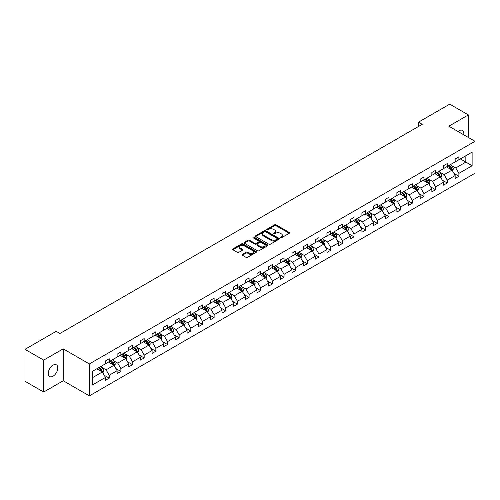 <?xml version="1.0" encoding="UTF-8"?>
<svg xmlns="http://www.w3.org/2000/svg" width="500" height="500" viewBox="0 0 500 500"><rect width="100%" height="100%" fill="white"/><g stroke="black" fill="none" stroke-linecap="round" stroke-linejoin="round"><path stroke-width="0.75" d="M280.413 237.794A0.725 0.419 0 0 0 281.438 237.794L289.231 233.294A1.037 0.6 0 0 0 289.538 232.869A1.037 0.6 0 0 0 289.231 232.45L276.031 224.825A1.037 0.6 0 0 0 274.562 224.825L266.769 229.325A0.725 0.419 0 0 0 267.8 229.919L268.806 229.338A3.319 1.919 0 0 1 273.5 229.338L274.6 229.969A3.319 1.919 0 0 1 275.575 231.325A3.319 1.919 0 0 1 274.6 232.681L273.594 233.263A0.725 0.419 0 0 0 274.619 233.856L275.625 233.275A3.319 1.919 0 0 1 280.319 233.275L281.419 233.906A3.319 1.919 0 0 1 282.394 235.263A3.319 1.919 0 0 1 281.419 236.619L280.413 237.2A0.725 0.419 0 0 0 280.413 237.794L280.413 237.2M53.019 376.213A6.763 3.906 120 0 0 57.438 370.256A6.763 3.906 120 0 0 56.4 364.837A6.763 3.906 120 0 0 53.019 365.169A6.763 3.906 120 0 0 48.6 371.131A6.763 3.906 120 0 0 49.638 376.55A6.763 3.906 120 0 0 53.019 376.213M463.713 134.781A6.763 3.906 120 0 0 462.431 130.419A6.763 3.906 120 0 0 459.05 130.75A6.763 3.906 120 0 0 458.006 131.488M242.369 254.381A1.037 0.6 0 0 0 242.062 254.806A1.037 0.6 0 0 0 242.369 255.231L246.069 257.369A1.037 0.6 0 0 0 247.537 257.369L256.194 252.369A1.037 0.6 0 0 0 256.494 251.944A1.037 0.6 0 0 0 256.194 251.525L242.987 243.9A1.037 0.6 0 0 0 241.525 243.9L232.869 248.9A1.037 0.6 0 0 0 232.562 249.319A1.037 0.6 0 0 0 232.869 249.744L237.344 252.325A1.037 0.6 0 0 0 238.812 252.325L242.512 250.188A1.037 0.6 0 0 0 242.819 249.769A1.037 0.6 0 0 0 242.512 249.344L240.294 248.062A2.775 1.6 0 0 1 239.481 246.931A2.775 1.6 0 0 1 241.194 245.45A2.775 1.6 0 0 1 244.219 245.794L252.913 250.812A2.775 1.6 0 0 1 253.725 251.944A2.775 1.6 0 0 1 252.013 253.425A2.775 1.6 0 0 1 248.988 253.081L247.537 252.244A1.037 0.6 0 0 0 246.069 252.244L242.369 254.381L242.369 255.231M63.219 348.844L43.681 360.125L25 349.338L25 381.262L43.681 392.044L63.219 380.763L89.369 395.863L89.369 363.944L63.219 348.844L63.219 380.763M468.387 137.481L468.387 114.919L448.85 126.2L475 141.3L89.369 363.944M468.387 114.919L449.706 104.138L418.512 122.144L418.512 126.463M25 349.338L56.194 331.325L59.931 333.488L422.25 124.306L418.512 122.144M268.881 244.2A1.037 0.6 0 0 0 270.35 244.2L279 239.2A1.037 0.6 0 0 0 279.306 238.775A1.037 0.6 0 0 0 279 238.356L265.8 230.731A1.037 0.6 0 0 0 264.331 230.731L255.681 235.731A1.037 0.6 0 0 0 255.375 236.15A1.037 0.6 0 0 0 255.681 236.575L268.881 244.2M253.438 237.95A0.725 0.419 0 0 1 254.175 238.05L267.581 245.794L258.944 250.781A1.037 0.6 0 0 1 257.475 250.781L244.275 243.162L247.975 241.038L247.975 240.175L244.275 242.312A1.037 0.6 0 0 0 243.969 242.738A1.037 0.6 0 0 0 244.275 243.162L244.275 242.312M247.975 241.038A1.037 0.6 0 0 1 249.444 241.038L249.444 240.175A1.037 0.6 0 0 0 247.975 240.175M249.444 240.175L254.8 243.269A1.037 0.6 0 0 0 256.262 243.269L258.725 241.85A1.037 0.6 0 0 0 259.025 241.425A1.037 0.6 0 0 0 258.725 241L253.15 237.781A0.725 0.419 0 0 1 254.175 237.188L267.594 244.938A1.037 0.6 0 0 1 267.9 245.362A1.037 0.6 0 0 1 267.594 245.787L267.594 244.938M43.681 360.125L43.681 392.044M92.25 371.425L105.475 363.787L105.475 360.9L109.206 358.744L109.206 361.631L117.131 357.062L117.131 354.169L120.862 352.013L120.862 354.906L128.787 350.331L128.787 347.438L132.519 345.281L132.519 348.175L140.444 343.6L140.444 340.712L144.175 338.556L144.175 341.444L152.1 336.869L152.1 333.981L155.831 331.825L155.831 334.712L163.756 330.144L163.756 327.25L167.494 325.094L167.494 327.987L175.413 323.413L175.413 320.519L179.15 318.363L179.15 321.256L187.069 316.681L187.069 313.794L190.806 311.637L190.806 314.525L198.725 309.95L198.725 307.062L202.463 304.906L202.463 307.794L210.381 303.225L210.381 300.331L214.119 298.175L214.119 301.069L222.037 296.494L222.037 293.6L225.775 291.444L225.775 294.337L233.694 289.762L233.694 286.875L237.431 284.719L237.431 287.606L245.35 283.031L245.35 280.144L249.088 277.987L249.088 280.875L257.006 276.306L257.006 273.412L260.744 271.256L260.744 274.15L268.663 269.575L268.663 266.681L272.4 264.525L272.4 267.419L280.319 262.844L280.319 259.956L284.056 257.8L284.056 260.688L291.975 256.112L291.975 253.225L295.712 251.069L295.712 253.956L303.631 249.387L303.631 246.494L307.369 244.338L307.369 247.231L315.287 242.656L315.287 239.762L319.025 237.606L319.025 240.5L326.944 235.925L326.944 233.038L330.681 230.881L330.681 233.769L338.6 229.194L338.6 226.306L342.337 224.15L342.337 227.037L350.256 222.469L350.256 219.575L353.994 217.419L353.994 220.312L361.912 215.738L361.912 212.844L365.65 210.688L365.65 213.581L373.569 209.006L373.569 206.119L377.306 203.962L377.306 206.85L385.225 202.275L385.225 199.387L388.963 197.231L388.963 200.119L396.881 195.55L396.881 192.656L400.619 190.5L400.619 193.394L408.537 188.819L408.537 185.925L412.275 183.769L412.275 186.663L420.194 182.087L420.194 179.2L423.931 177.044L423.931 179.931L431.85 175.356L431.85 172.469L435.588 170.312L435.588 173.2L443.506 168.631L443.506 165.738L447.244 163.581L447.244 166.469L455.163 161.9L455.163 159.006L458.9 156.85L458.9 159.744L472.125 152.106L472.125 165.738L458.9 173.375L458.9 176.262L455.163 178.419L455.163 175.531L447.244 180.106L447.244 182.994L443.506 185.15L443.506 182.262L435.588 186.831L435.588 189.725L431.85 191.881L431.85 188.994L423.931 193.562L423.931 196.456L420.194 198.612L420.194 195.719L412.275 200.294L412.275 203.181L408.537 205.338L408.537 202.45L400.619 207.025L400.619 209.913L396.881 212.069L396.881 209.181L388.963 213.75L388.963 216.644L385.225 218.8L385.225 215.912L377.306 220.481L377.306 223.375L373.569 225.531L373.569 222.638L365.65 227.213L365.65 230.1L361.912 232.256L361.912 229.369L353.994 233.944L353.994 236.831L350.256 238.988L350.256 236.1L342.337 240.669L342.337 243.562L338.6 245.719L338.6 242.831L330.681 247.4L330.681 250.294L326.944 252.45L326.944 249.556L319.025 254.131L319.025 257.019L315.287 259.175L315.287 256.288L307.369 260.863L307.369 263.75L303.631 265.906L303.631 263.019L295.712 267.587L295.712 270.481L291.975 272.638L291.975 269.75L284.056 274.319L284.056 277.213L280.319 279.369L280.319 276.475L272.4 281.05L272.4 283.938L268.663 286.094L268.663 283.206L260.744 287.781L260.744 290.669L257.006 292.825L257.006 289.938L249.088 294.506L249.088 297.4L245.35 299.556L245.35 296.669L237.431 301.238L237.431 304.131L233.694 306.288L233.694 303.394L225.775 307.969L225.775 310.856L222.037 313.012L222.037 310.125L214.119 314.7L214.119 317.587L210.381 319.744L210.381 316.856L202.463 321.425L202.463 324.319L198.725 326.475L198.725 323.587L190.806 328.156L190.806 331.05L187.069 333.206L187.069 330.312L179.15 334.888L179.15 337.775L175.413 339.931L175.413 337.044L167.494 341.619L167.494 344.506L163.756 346.662L163.756 343.775L155.831 348.344L155.831 351.238L152.1 353.394L152.1 350.506L144.175 355.075L144.175 357.969L140.444 360.125L140.444 357.231L132.519 361.806L132.519 364.694L128.787 366.856L128.787 363.963L120.862 368.537L120.862 371.425L117.131 373.581L117.131 370.694L109.206 375.262L109.206 378.156L105.475 380.312L105.475 377.425L92.25 385.056L92.25 371.425M89.369 395.863L475 173.225L475 141.3M108.462 362.062L113.994 365.256L106.069 369.831L101.744 367.331M106.069 369.831L109.206 375.262M113.994 365.256L117.131 370.694M105.475 363.1L106.069 363.444L109.206 361.631M120.119 355.337L125.65 358.525L117.725 363.1L113.4 360.6M117.725 363.1L120.862 368.537M125.65 358.525L128.787 363.963M117.131 356.369L117.725 356.712L120.862 354.906M131.775 348.606L137.306 351.8L129.381 356.369L125.056 353.875M129.381 356.369L132.519 361.806M137.306 351.8L140.444 357.231M128.787 349.637L129.381 349.988L132.519 348.175M143.431 341.875L148.963 345.069L141.037 349.637L136.713 347.144M141.037 349.637L144.175 355.075M148.963 345.069L152.1 350.506M140.444 342.912L141.037 343.256L144.175 341.444M155.087 335.144L160.619 338.338L152.694 342.912L148.369 340.412M152.694 342.912L155.831 348.344M160.619 338.338L163.756 343.775M152.1 336.181L152.694 336.525L155.831 334.712M166.744 328.419L172.275 331.606L164.35 336.181L160.025 333.681M164.35 336.181L167.494 341.619M172.275 331.606L175.413 337.044M163.756 329.45L164.35 329.794L167.494 327.987M178.4 321.688L183.931 324.881L176.006 329.45L171.681 326.956M176.006 329.45L179.15 334.888M183.931 324.881L187.069 330.312M175.413 322.719L176.006 323.069L179.15 321.256M190.056 314.956L195.588 318.15L187.662 322.719L183.337 320.225M187.662 322.719L190.806 328.156M195.588 318.15L198.725 323.587M187.069 315.994L187.662 316.337L190.806 314.525M201.713 308.225L207.244 311.419L199.319 315.994L194.994 313.494M199.319 315.994L202.463 321.425M207.244 311.419L210.381 316.856M198.725 309.262L199.319 309.606L202.463 307.794M213.369 301.5L218.9 304.688L210.975 309.262L206.65 306.762M210.975 309.262L214.119 314.7M218.9 304.688L222.037 310.125M210.381 302.531L210.975 302.875L214.119 301.069M225.025 294.769L230.556 297.962L222.631 302.531L218.306 300.038M222.631 302.531L225.775 307.969M230.556 297.962L233.694 303.394M222.037 295.8L222.631 296.15L225.775 294.337M236.681 288.038L242.213 291.231L234.288 295.8L229.963 293.306M234.288 295.8L237.431 301.238M242.213 291.231L245.35 296.669M233.694 289.075L234.288 289.419L237.431 287.606M248.337 281.306L253.869 284.5L245.944 289.075L241.619 286.575M245.944 289.075L249.088 294.506M253.869 284.5L257.006 289.938M245.35 282.344L245.944 282.688L249.088 280.875M259.994 274.581L265.525 277.769L257.6 282.344L253.275 279.844M257.6 282.344L260.744 287.781M265.525 277.769L268.663 283.206M257.006 275.613L257.6 275.956L260.744 274.15M271.65 267.85L277.181 271.044L269.256 275.613L264.931 273.119M269.256 275.613L272.4 281.05M277.181 271.044L280.319 276.475M268.663 268.881L269.256 269.231L272.4 267.419M283.306 261.119L288.837 264.312L280.912 268.881L276.588 266.388M280.912 268.881L284.056 274.319M288.837 264.312L291.975 269.75M280.319 262.156L280.912 262.5L284.056 260.688M294.962 254.387L300.494 257.581L292.569 262.156L288.244 259.656M292.569 262.156L295.712 267.587M300.494 257.581L303.631 263.019M291.975 255.425L292.569 255.769L295.712 253.956M306.619 247.662L312.15 250.85L304.225 255.425L299.9 252.925M304.225 255.425L307.369 260.863M312.15 250.85L315.287 256.288M303.631 248.694L304.225 249.037L307.369 247.231M318.275 240.931L323.806 244.125L315.881 248.694L311.562 246.2M315.881 248.694L319.025 254.131M323.806 244.125L326.944 249.556M315.287 241.962L315.881 242.312L319.025 240.5M329.931 234.2L335.462 237.394L327.537 241.962L323.219 239.469M327.537 241.962L330.681 247.4M335.462 237.394L338.6 242.831M326.944 235.238L327.537 235.581L330.681 233.769M341.587 227.469L347.119 230.662L339.194 235.238L334.875 232.738M339.194 235.238L342.337 240.669M347.119 230.662L350.256 236.1M338.6 228.506L339.194 228.85L342.337 227.037M353.244 220.744L358.775 223.931L350.85 228.506L346.531 226.006M350.85 228.506L353.994 233.944M358.775 223.931L361.912 229.369M350.256 221.775L350.85 222.119L353.994 220.312M364.9 214.013L370.431 217.206L362.506 221.775L358.188 219.281M362.506 221.775L365.65 227.213M370.431 217.206L373.569 222.638M361.912 215.044L362.506 215.394L365.65 213.581M376.556 207.281L382.088 210.475L374.169 215.044L369.844 212.55M374.169 215.044L377.306 220.481M382.088 210.475L385.225 215.912M373.569 208.319L374.169 208.663L377.306 206.85M388.212 200.55L393.744 203.744L385.825 208.319L381.5 205.819M385.825 208.319L388.963 213.75M393.744 203.744L396.881 209.181M385.225 201.588L385.825 201.931L388.963 200.119M399.869 193.825L405.4 197.013L397.481 201.588L393.156 199.088M397.481 201.588L400.619 207.025M405.4 197.013L408.537 202.45M396.881 194.856L397.481 195.2L400.619 193.394M411.525 187.094L417.056 190.287L409.137 194.856L404.812 192.362M409.137 194.856L412.275 200.294M417.056 190.287L420.194 195.719M408.537 188.125L409.137 188.475L412.275 186.663M423.181 180.362L428.713 183.556L420.794 188.125L416.469 185.631M420.794 188.125L423.931 193.562M428.713 183.556L431.85 188.994M420.194 181.4L420.794 181.744L423.931 179.931M434.837 173.631L440.369 176.825L432.45 181.4L428.125 178.9M432.45 181.4L435.588 186.831M440.369 176.825L443.506 182.262M431.85 174.669L432.45 175.012L435.588 173.2M446.494 166.906L452.025 170.094L444.106 174.669L439.781 172.169M444.106 174.669L447.244 180.106M452.025 170.094L455.163 175.531M443.506 167.938L444.106 168.281L447.244 166.469M460.319 158.925L465.844 162.113L455.763 167.938L451.438 165.444M455.763 167.938L458.9 173.375M472.125 165.738L465.844 162.113L465.844 155.731L472.125 152.106M455.163 161.206L455.763 161.556L458.9 159.744M92.25 377.812L102.338 371.987L96.806 368.794M102.338 371.987L105.475 377.425M453.931 173.394L458.9 176.262M442.275 180.125L447.244 182.994M430.619 186.856L435.588 189.725M418.963 193.588L423.931 196.456M407.306 200.312L412.275 203.181M395.65 207.044L400.619 209.913M383.994 213.775L388.963 216.644M372.337 220.506L377.306 223.375M360.681 227.231L365.65 230.1M349.025 233.962L353.994 236.831M337.369 240.694L342.337 243.562M325.712 247.425L330.681 250.294M314.056 254.15L319.025 257.019M302.4 260.881L307.369 263.75M290.744 267.613L295.712 270.481M279.088 274.344L284.056 277.213M267.431 281.069L272.4 283.938M255.775 287.8L260.744 290.669M244.119 294.531L249.088 297.4M232.463 301.262L237.431 304.131M220.806 307.987L225.775 310.856M209.15 314.719L214.119 317.587M197.494 321.45L202.463 324.319M185.837 328.181L190.806 331.05M174.181 334.906L179.15 337.775M162.519 341.637L167.494 344.506M150.863 348.369L155.831 351.238M139.206 355.1L144.175 357.969M127.55 361.825L132.519 364.694M115.894 368.556L120.862 371.425M104.237 375.288L109.206 378.156M280.706 237.894L281.419 237.481A3.319 1.919 0 0 0 282.394 236.125L282.394 235.263M275.575 231.325L275.575 232.188A3.319 1.919 0 0 1 274.6 233.544L273.881 233.956M289.219 233.3L276.031 225.688A1.037 0.6 0 0 0 274.562 225.688L267.062 230.019M278.988 239.206L265.8 231.594A1.037 0.6 0 0 0 264.331 231.594L255.694 236.581M277.169 239.075A0.725 0.419 0 0 0 277.169 238.481L265.581 231.794A0.725 0.419 0 0 0 264.55 231.794L263.488 232.406A3.319 1.919 0 0 0 262.519 233.762A3.319 1.919 0 0 0 263.488 235.113L271.413 239.688A3.319 1.919 0 0 0 276.106 239.688L277.169 239.075L277.169 239.938A0.725 0.419 0 0 0 277.381 239.638L277.381 238.775M262.519 233.762L262.519 234.625A3.319 1.919 0 0 0 263.488 235.975L263.488 235.113M277.169 239.938L276.106 240.55A3.319 1.919 0 0 1 271.413 240.55L263.488 235.975M249.444 241.038L254.8 244.131A1.037 0.6 0 0 0 256.262 244.131L258.725 242.712A1.037 0.6 0 0 0 259.025 242.288L259.025 241.425M260.356 246.475A2.775 1.6 0 0 0 263.375 246.819A2.775 1.6 0 0 0 265.087 245.344A2.775 1.6 0 0 0 264.275 244.206L261.219 242.438A1.037 0.6 0 0 0 259.75 242.438L257.294 243.856A1.037 0.6 0 0 0 256.988 244.281A1.037 0.6 0 0 0 257.294 244.706L260.356 246.475L260.356 247.338A2.775 1.6 0 0 0 263.375 247.681A2.775 1.6 0 0 0 265.087 246.206L265.087 245.344M256.988 244.281L256.988 245.144A1.037 0.6 0 0 0 257.294 245.569L257.294 244.706M260.356 247.338L257.294 245.569M253.725 251.944L253.725 252.812A2.775 1.6 0 0 1 252.013 254.288A2.775 1.6 0 0 1 248.988 253.944L247.537 253.106A1.037 0.6 0 0 0 246.069 253.106L242.381 255.238M239.481 246.931L239.481 247.794A2.775 1.6 0 0 0 240.294 248.925L240.294 248.062M242.512 249.344L242.512 250.188L240.294 248.925M256.194 251.525L256.194 252.369L242.987 244.762A1.037 0.6 0 0 0 241.525 244.762L232.881 249.75L232.869 248.9M452.594 171.081L453.281 169.094A2.8 1.619 -120 0 0 452.388 166.713L450.706 164.469M447.7 167.6L446.969 166.625M451.613 169.856L451.769 169.213A2.8 1.619 -120 0 0 450.962 167.531L449.288 165.287M448.587 165.694L450.431 168.162A1.425 0.825 60 0 1 450.694 168.594L451.769 169.213M448.394 165.806L450.069 168.05A2.8 1.619 60 0 1 450.769 169.369M440.938 177.806L441.625 175.825A2.8 1.619 -120 0 0 440.731 173.438L439.05 171.2M436.044 174.331L435.312 173.356M439.956 176.588L440.112 175.944A2.8 1.619 -120 0 0 439.306 174.262L437.631 172.019M436.931 172.425L438.775 174.887A1.425 0.825 60 0 1 439.038 175.325L440.112 175.944M436.737 172.537L438.413 174.775A2.8 1.619 60 0 1 439.113 176.1M429.281 184.537L429.969 182.556A2.8 1.619 -120 0 0 429.075 180.169L427.394 177.931M424.387 181.056L423.656 180.087M428.3 183.319L428.456 182.675A2.8 1.619 -120 0 0 427.65 180.987L425.975 178.75M425.275 179.156L427.119 181.619A1.425 0.825 60 0 1 427.381 182.05L428.456 182.675M425.081 179.269L426.756 181.506A2.8 1.619 60 0 1 427.456 182.831M417.625 191.269L418.312 189.281A2.8 1.619 -120 0 0 417.419 186.9L415.737 184.662M412.731 187.787L412 186.819M416.644 190.044L416.8 189.406A2.8 1.619 -120 0 0 415.994 187.719L414.319 185.481M413.619 185.888L415.462 188.35A1.425 0.825 60 0 1 415.725 188.781L416.8 189.406M413.425 186L415.1 188.238A2.8 1.619 60 0 1 415.8 189.556M405.969 198L406.656 196.012A2.8 1.619 -120 0 0 405.763 193.631L404.081 191.388M401.075 194.519L400.344 193.544M404.988 196.775L405.144 196.131A2.8 1.619 -120 0 0 404.338 194.45L402.663 192.206M401.962 192.613L403.806 195.081A1.425 0.825 60 0 1 404.069 195.512L405.144 196.131M401.769 192.725L403.444 194.969A2.8 1.619 60 0 1 404.144 196.287M394.312 204.725L395 202.744A2.8 1.619 -120 0 0 394.106 200.356L392.425 198.119M389.419 201.25L388.688 200.275M393.331 203.506L393.488 202.862A2.8 1.619 -120 0 0 392.681 201.181L391.006 198.938M390.306 199.344L392.15 201.806A1.425 0.825 60 0 1 392.413 202.244L393.488 202.862M390.112 199.456L391.788 201.694A2.8 1.619 60 0 1 392.488 203.019M382.656 211.456L383.344 209.475A2.8 1.619 -120 0 0 382.45 207.087L380.769 204.85M377.762 207.975L377.031 207.006M381.675 210.238L381.831 209.594A2.8 1.619 -120 0 0 381.025 207.906L379.35 205.669M378.65 206.075L380.494 208.538A1.425 0.825 60 0 1 380.756 208.969L381.831 209.594M378.456 206.188L380.131 208.425A2.8 1.619 60 0 1 380.831 209.75M371 218.188L371.688 216.2A2.8 1.619 -120 0 0 370.794 213.819L369.113 211.581M366.106 214.706L365.375 213.738M370.019 216.962L370.175 216.325A2.8 1.619 -120 0 0 369.369 214.638L367.694 212.4M366.994 212.806L368.837 215.269A1.425 0.825 60 0 1 369.1 215.7L370.175 216.325M366.8 212.919L368.475 215.156A2.8 1.619 60 0 1 369.175 216.475M359.344 224.919L360.031 222.931A2.8 1.619 -120 0 0 359.137 220.55L357.456 218.306M354.45 221.438L353.719 220.463M358.363 223.694L358.519 223.05A2.8 1.619 -120 0 0 357.713 221.369L356.037 219.125M355.337 219.531L357.181 222A1.425 0.825 60 0 1 357.444 222.431L358.519 223.05M355.144 219.644L356.819 221.887A2.8 1.619 60 0 1 357.519 223.206M347.688 231.644L348.375 229.662A2.8 1.619 -120 0 0 347.481 227.275L345.8 225.037M342.794 228.169L342.062 227.194M346.706 230.425L346.863 229.781A2.8 1.619 -120 0 0 346.056 228.1L344.381 225.856M343.681 226.262L345.525 228.725A1.425 0.825 60 0 1 345.788 229.163L346.863 229.781M343.488 226.375L345.163 228.612A2.8 1.619 60 0 1 345.863 229.938M336.031 238.375L336.719 236.394A2.8 1.619 -120 0 0 335.825 234.006L334.144 231.769M331.138 234.894L330.406 233.925M335.05 237.156L335.206 236.513A2.8 1.619 -120 0 0 334.4 234.825L332.725 232.587M332.025 232.994L333.869 235.456A1.425 0.825 60 0 1 334.131 235.888L335.206 236.513M331.831 233.106L333.506 235.344A2.8 1.619 60 0 1 334.206 236.669M324.375 245.106L325.062 243.119A2.8 1.619 -120 0 0 324.169 240.738L322.488 238.5M319.481 241.625L318.75 240.656M323.394 243.881L323.55 243.244A2.8 1.619 -120 0 0 322.744 241.556L321.069 239.319M320.369 239.725L322.212 242.188A1.425 0.825 60 0 1 322.475 242.619L323.55 243.244M320.175 239.838L321.85 242.075A2.8 1.619 60 0 1 322.55 243.394M312.719 251.838L313.406 249.85A2.8 1.619 -120 0 0 312.512 247.469L310.831 245.225M307.825 248.356L307.094 247.381M311.737 250.613L311.894 249.969A2.8 1.619 -120 0 0 311.087 248.287L309.413 246.044M308.712 246.45L310.556 248.919A1.425 0.825 60 0 1 310.819 249.35L311.894 249.969M308.519 246.562L310.194 248.806A2.8 1.619 60 0 1 310.894 250.125M301.062 258.562L301.744 256.581A2.8 1.619 -120 0 0 300.856 254.194L299.175 251.956M296.169 255.087L295.438 254.112M300.081 257.344L300.238 256.7A2.8 1.619 -120 0 0 299.431 255.019L297.756 252.775M297.056 253.181L298.9 255.644A1.425 0.825 60 0 1 299.163 256.081L300.238 256.7M296.863 253.294L298.538 255.531A2.8 1.619 60 0 1 299.237 256.856M289.406 265.294L290.087 263.312A2.8 1.619 -120 0 0 289.2 260.925L287.519 258.688M284.513 261.812L283.781 260.844M288.425 264.075L288.581 263.431A2.8 1.619 -120 0 0 287.775 261.744L286.1 259.506M285.4 259.913L287.244 262.375A1.425 0.825 60 0 1 287.506 262.806L288.581 263.431M285.2 260.025L286.881 262.262A2.8 1.619 60 0 1 287.581 263.587M277.75 272.025L278.431 270.038A2.8 1.619 -120 0 0 277.544 267.656L275.863 265.419M272.856 268.544L272.125 267.575M276.769 270.8L276.925 270.163A2.8 1.619 -120 0 0 276.119 268.475L274.444 266.238M273.744 266.644L275.587 269.106A1.425 0.825 60 0 1 275.85 269.538L276.925 270.163M273.544 266.756L275.225 268.994A2.8 1.619 60 0 1 275.925 270.312M266.094 278.756L266.775 276.769A2.8 1.619 -120 0 0 265.887 274.387L264.206 272.144M261.2 275.275L260.469 274.3M265.113 277.531L265.269 276.887A2.8 1.619 -120 0 0 264.462 275.206L262.787 272.969M262.087 273.369L263.931 275.837A1.425 0.825 60 0 1 264.194 276.269L265.269 276.887M261.887 273.481L263.569 275.725A2.8 1.619 60 0 1 264.269 277.044M254.438 285.481L255.119 283.5A2.8 1.619 -120 0 0 254.225 281.112L252.55 278.875M249.544 282.006L248.812 281.031M253.456 284.262L253.612 283.619A2.8 1.619 -120 0 0 252.806 281.938L251.131 279.694M250.431 280.1L252.275 282.562A1.425 0.825 60 0 1 252.537 283L253.612 283.619M250.231 280.212L251.912 282.45A2.8 1.619 60 0 1 252.613 283.775M242.781 292.213L243.463 290.231A2.8 1.619 -120 0 0 242.569 287.844L240.894 285.606M237.887 288.731L237.156 287.762M241.8 290.994L241.956 290.35A2.8 1.619 -120 0 0 241.15 288.663L239.475 286.425M238.775 286.831L240.619 289.294A1.425 0.825 60 0 1 240.881 289.725L241.956 290.35M238.575 286.944L240.256 289.181A2.8 1.619 60 0 1 240.956 290.506M231.125 298.944L231.806 296.956A2.8 1.619 -120 0 0 230.912 294.575L229.237 292.337M226.231 295.462L225.5 294.494M230.144 297.719L230.3 297.081A2.8 1.619 -120 0 0 229.494 295.394L227.819 293.156M227.119 293.562L228.962 296.025A1.425 0.825 60 0 1 229.225 296.456L230.3 297.081M226.919 293.675L228.6 295.912A2.8 1.619 60 0 1 229.3 297.231M219.469 305.675L220.15 303.688A2.8 1.619 -120 0 0 219.256 301.306L217.581 299.062M214.575 302.194L213.844 301.219M218.487 304.45L218.644 303.806A2.8 1.619 -120 0 0 217.838 302.125L216.163 299.887M215.463 300.287L217.306 302.756A1.425 0.825 60 0 1 217.569 303.188L218.644 303.806M215.263 300.4L216.944 302.644A2.8 1.619 60 0 1 217.644 303.962M207.812 312.4L208.494 310.419A2.8 1.619 -120 0 0 207.6 308.031L205.925 305.794M202.919 308.925L202.188 307.95M206.831 311.181L206.988 310.538A2.8 1.619 -120 0 0 206.181 308.856L204.506 306.613M203.806 307.019L205.65 309.481A1.425 0.825 60 0 1 205.912 309.919L206.988 310.538M203.606 307.131L205.287 309.369A2.8 1.619 60 0 1 205.987 310.694M196.156 319.131L196.838 317.15A2.8 1.619 -120 0 0 195.944 314.762L194.269 312.525M191.262 315.65L190.531 314.681M195.175 317.913L195.331 317.269A2.8 1.619 -120 0 0 194.525 315.581L192.85 313.344M192.15 313.75L193.994 316.212A1.425 0.825 60 0 1 194.256 316.644L195.331 317.269M191.95 313.863L193.631 316.1A2.8 1.619 60 0 1 194.325 317.425M184.5 325.863L185.181 323.875A2.8 1.619 -120 0 0 184.288 321.494L182.613 319.256M179.606 322.381L178.875 321.413M183.512 324.637L183.675 324A2.8 1.619 -120 0 0 182.869 322.312L181.194 320.075M180.494 320.481L182.338 322.944A1.425 0.825 60 0 1 182.6 323.375L183.675 324M180.294 320.594L181.975 322.831A2.8 1.619 60 0 1 182.669 324.15M172.838 332.594L173.525 330.606A2.8 1.619 -120 0 0 172.631 328.225L170.956 325.981M167.95 329.113L167.219 328.137M171.856 331.369L172.019 330.725A2.8 1.619 -120 0 0 171.213 329.044L169.537 326.806M168.837 327.206L170.681 329.675A1.425 0.825 60 0 1 170.944 330.106L172.019 330.725M168.637 327.319L170.319 329.562A2.8 1.619 60 0 1 171.012 330.881M161.181 339.319L161.869 337.337A2.8 1.619 -120 0 0 160.975 334.95L159.3 332.713M156.294 335.844L155.562 334.869M160.2 338.1L160.362 337.456A2.8 1.619 -120 0 0 159.556 335.775L157.881 333.531M157.181 333.938L159.025 336.4A1.425 0.825 60 0 1 159.288 336.838L160.362 337.456M156.981 334.05L158.663 336.287A2.8 1.619 60 0 1 159.356 337.612M149.525 346.05L150.213 344.069A2.8 1.619 -120 0 0 149.319 341.681L147.644 339.444M144.637 342.569L143.906 341.6M148.544 344.831L148.706 344.188A2.8 1.619 -120 0 0 147.9 342.5L146.225 340.262M145.525 340.669L147.369 343.131A1.425 0.825 60 0 1 147.631 343.562L148.706 344.188M145.325 340.781L147.006 343.019A2.8 1.619 60 0 1 147.7 344.344M137.869 352.781L138.556 350.794A2.8 1.619 -120 0 0 137.662 348.413L135.988 346.175M132.981 349.3L132.25 348.331M136.888 351.556L137.05 350.919A2.8 1.619 -120 0 0 136.244 349.231L134.569 346.994M133.869 347.4L135.712 349.862A1.425 0.825 60 0 1 135.975 350.294L137.05 350.919M133.669 347.512L135.35 349.75A2.8 1.619 60 0 1 136.044 351.069M126.213 359.513L126.9 357.525A2.8 1.619 -120 0 0 126.006 355.144L124.331 352.9M121.325 356.031L120.594 355.056M125.231 358.288L125.394 357.644A2.8 1.619 -120 0 0 124.588 355.962L122.912 353.725M122.212 354.125L124.056 356.594A1.425 0.825 60 0 1 124.319 357.025L125.394 357.644M122.013 354.237L123.694 356.481A2.8 1.619 60 0 1 124.388 357.8M114.556 366.238L115.244 364.256A2.8 1.619 -120 0 0 114.35 361.869L112.675 359.631M109.669 362.762L108.938 361.788M113.575 365.019L113.737 364.375A2.8 1.619 -120 0 0 112.931 362.694L111.256 360.45M110.556 360.856L112.4 363.319A1.425 0.825 60 0 1 112.656 363.756L113.737 364.375M110.356 360.969L112.037 363.206A2.8 1.619 60 0 1 112.731 364.531M102.9 372.969L103.588 370.988A2.8 1.619 -120 0 0 102.694 368.6L101.019 366.362M98.012 369.487L97.281 368.519M101.919 371.75L102.081 371.106A2.8 1.619 -120 0 0 101.275 369.419L99.6 367.181M98.9 367.587L100.744 370.05A1.425 0.825 60 0 1 101 370.481L102.081 371.106M98.7 367.7L100.381 369.938A2.8 1.619 60 0 1 101.075 371.262M281.419 237.481L281.419 236.619M273.594 233.856L273.594 233.263M274.6 233.544L274.6 232.681M266.769 229.919L266.769 229.325M274.562 225.688L274.562 224.825M276.031 225.688L276.031 224.825M289.231 233.294L289.231 232.45M255.681 236.575L255.681 235.731M264.331 231.594L264.331 230.731M265.8 231.594L265.8 230.731M279 239.2L279 238.356M271.413 240.55L271.413 239.688M276.106 240.55L276.106 239.688M254.8 244.131L254.8 243.269M256.262 244.131L256.262 243.269M258.725 242.712L258.725 241.85M254.175 238.05L254.175 237.188M246.069 253.106L246.069 252.244M247.537 253.106L247.537 252.244M248.988 253.944L248.988 253.081M241.525 244.762L241.525 243.9M242.987 244.762L242.987 243.9M451.825 169.981L453.263 169.15M450.962 167.531L452.388 166.713M449.275 168.506L450.069 168.05M440.169 176.706L441.606 175.881M439.306 174.262L440.731 173.438M437.619 175.238L438.413 174.775M428.506 183.438L429.95 182.606M427.65 180.987L429.075 180.169M425.962 181.969L426.756 181.506M416.85 190.169L418.294 189.338M415.994 187.719L417.419 186.9M414.306 188.694L415.1 188.238M405.194 196.9L406.637 196.069M404.338 194.45L405.763 193.631M402.65 195.425L403.444 194.969M393.537 203.625L394.981 202.8M392.681 201.181L394.106 200.356M390.994 202.156L391.788 201.694M381.881 210.356L383.325 209.525M381.025 207.906L382.45 207.087M379.338 208.888L380.131 208.425M370.225 217.087L371.669 216.256M369.369 214.638L370.794 213.819M367.681 215.613L368.475 215.156M358.569 223.819L360.012 222.987M357.713 221.369L359.137 220.55M356.025 222.344L356.819 221.887M346.912 230.544L348.356 229.719M346.056 228.1L347.481 227.275M344.369 229.075L345.163 228.612M335.256 237.275L336.7 236.444M334.4 234.825L335.825 234.006M332.713 235.806L333.506 235.344M323.6 244.006L325.044 243.175M322.744 241.556L324.169 240.738M321.056 242.531L321.85 242.075M311.944 250.738L313.387 249.906M311.087 248.287L312.512 247.469M309.4 249.262L310.194 248.806M300.287 257.462L301.731 256.637M299.431 255.019L300.856 254.194M297.744 255.994L298.538 255.531M288.631 264.194L290.075 263.363M287.775 261.744L289.2 260.925M286.081 262.725L286.881 262.262M276.975 270.925L278.419 270.094M276.119 268.475L277.544 267.656M274.425 269.45L275.225 268.994M265.319 277.656L266.762 276.825M264.462 275.206L265.887 274.387M262.769 276.181L263.569 275.725M253.663 284.381L255.106 283.556M252.806 281.938L254.225 281.112M251.112 282.913L251.912 282.45M242.006 291.112L243.45 290.281M241.15 288.663L242.569 287.844M239.456 289.644L240.256 289.181M230.35 297.844L231.794 297.013M229.494 295.394L230.912 294.575M227.8 296.369L228.6 295.912M218.694 304.575L220.138 303.744M217.838 302.125L219.256 301.306M216.144 303.1L216.944 302.644M207.037 311.3L208.481 310.475M206.181 308.856L207.6 308.031M204.488 309.831L205.287 309.369M195.381 318.031L196.825 317.2M194.525 315.581L195.944 314.762M192.831 316.562L193.631 316.1M183.725 324.762L185.169 323.931M182.869 322.312L184.288 321.494M181.175 323.288L181.975 322.831M172.069 331.494L173.506 330.662M171.213 329.044L172.631 328.225M169.519 330.019L170.319 329.562M160.413 338.219L161.85 337.394M159.556 335.775L160.975 334.95M157.863 336.75L158.663 336.287M148.756 344.95L150.194 344.119M147.9 342.5L149.319 341.681M146.206 343.481L147.006 343.019M137.1 351.681L138.537 350.85M136.244 349.231L137.662 348.413M134.55 350.206L135.35 349.75M125.444 358.413L126.881 357.581M124.588 355.962L126.006 355.144M122.894 356.938L123.694 356.481M113.787 365.138L115.225 364.312M112.931 362.694L114.35 361.869M111.237 363.669L112.037 363.206M102.131 371.869L103.569 371.037M101.275 369.419L102.694 368.6M99.581 370.4L100.381 369.938"/></g></svg>
